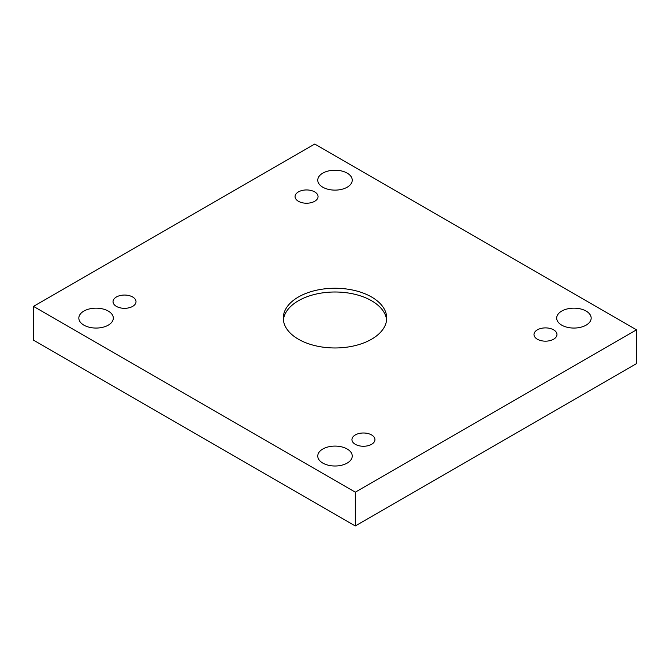 <?xml version="1.0" encoding="UTF-8"?>
<svg xmlns="http://www.w3.org/2000/svg" width="670" height="670" viewBox="0 0 670 670"><rect width="100%" height="100%" fill="white"/><g stroke="black" fill="none" stroke-linecap="round" stroke-linejoin="round"><path stroke-width="1" d="M355.318 492.182L636.5 329.841L314.682 144.042L33.5 306.383L355.318 492.182L355.318 525.958L636.5 363.617L636.5 329.841M298.426 191.896A11.491 6.633 180 0 1 310.955 190.456A11.491 6.633 180 0 1 318.049 196.586A11.491 6.633 180 0 1 306.559 203.228A11.491 6.633 180 0 1 295.06 196.586A11.491 6.633 180 0 1 298.426 191.896M116.396 296.994A11.491 6.633 180 0 1 128.916 295.554A11.491 6.633 180 0 1 136.01 301.684A11.491 6.633 180 0 1 124.52 308.326A11.491 6.633 180 0 1 113.029 301.684A11.491 6.633 180 0 1 116.396 296.994M355.318 434.939A11.491 6.633 180 0 1 367.838 433.498A11.491 6.633 180 0 1 374.94 439.629A11.491 6.633 180 0 1 363.442 446.262A11.491 6.633 180 0 1 351.951 439.629A11.491 6.633 180 0 1 355.318 434.939M537.357 329.841A11.491 6.633 180 0 1 549.877 328.401A11.491 6.633 180 0 1 556.971 334.531A11.491 6.633 180 0 1 545.481 341.164A11.491 6.633 180 0 1 533.99 334.531A11.491 6.633 180 0 1 537.357 329.841M561.736 325.143A17.236 9.95 0 0 0 580.521 327.303A17.236 9.95 0 0 0 591.166 318.108A17.236 9.95 0 0 0 573.922 308.158A17.236 9.95 0 0 0 556.686 318.108A17.236 9.95 0 0 0 561.736 325.143M322.806 463.087A17.236 9.95 0 0 0 341.599 465.248A17.236 9.95 0 0 0 352.236 456.052A17.236 9.95 0 0 0 335 446.094A17.236 9.95 0 0 0 317.764 456.052A17.236 9.95 0 0 0 322.806 463.087M322.806 187.206A17.236 9.95 0 0 0 341.599 189.359A17.236 9.95 0 0 0 352.236 180.163A17.236 9.95 0 0 0 335 170.214A17.236 9.95 0 0 0 317.764 180.163A17.236 9.95 0 0 0 322.806 187.206M83.884 325.143A17.236 9.95 0 0 0 102.669 327.303A17.236 9.95 0 0 0 113.314 318.108A17.236 9.95 0 0 0 96.078 308.158A17.236 9.95 0 0 0 78.834 318.108A17.236 9.95 0 0 0 83.884 325.143M371.574 339.221A51.716 29.857 180 0 1 315.21 345.695A51.716 29.857 180 0 1 283.284 318.108A51.716 29.857 180 0 1 335 288.251A51.716 29.857 180 0 1 386.716 318.108A51.716 29.857 180 0 1 371.574 339.221M33.5 306.383L33.5 340.159L355.318 525.958M283.385 319.984A51.716 29.857 180 0 1 335 292.003A51.716 29.857 180 0 1 386.615 319.984"/></g></svg>
